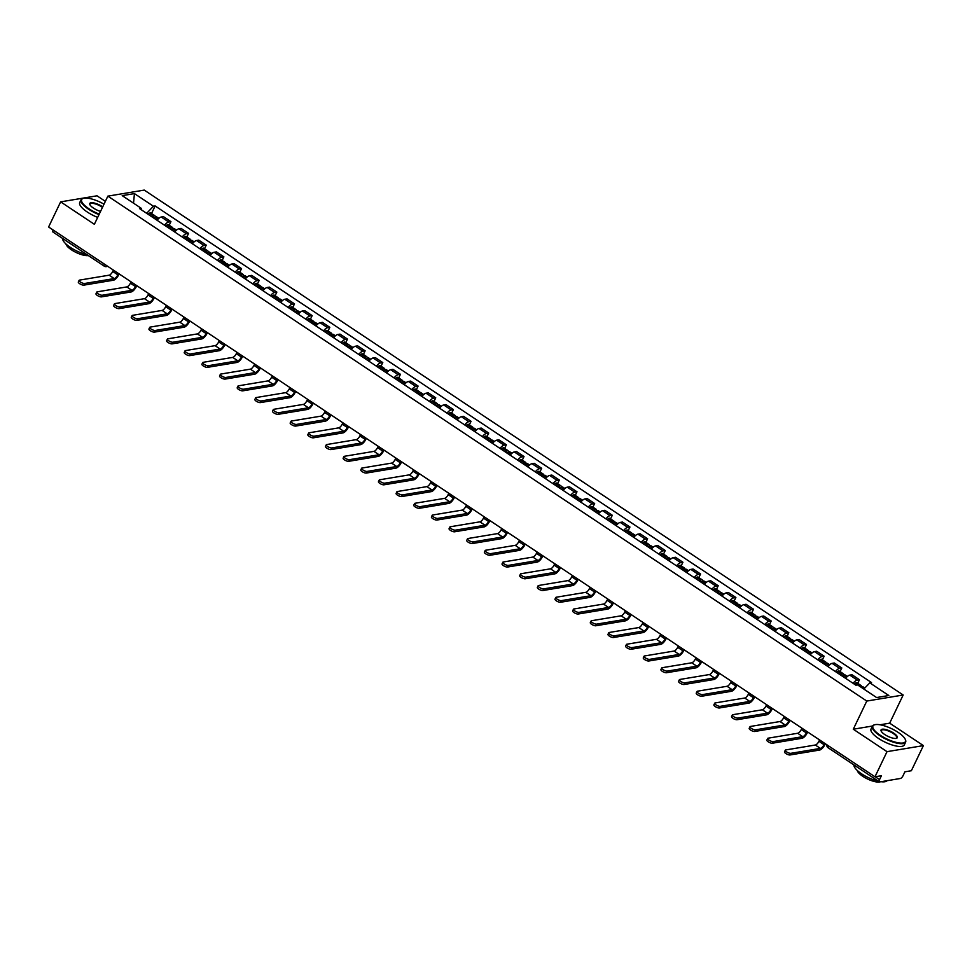 <?xml version="1.0" encoding="UTF-8"?>
<svg xmlns="http://www.w3.org/2000/svg" width="972" height="972" viewBox="0 0 972 972"><rect width="100%" height="100%" fill="white"/><g stroke="black" fill="none" stroke-linecap="round" stroke-linejoin="round"><path stroke-width="1.46" d="M105.353 201.362L97.018 195.809L60.641 201.86L48.6 226.986L874.982 776.786L887.023 751.66L923.4 745.609L889.672 723.168L903.17 695.004L144.245 190.087L107.856 196.137L866.781 701.055L853.294 729.219L887.023 751.66M923.4 745.609L911.359 770.735L904.92 771.804L903.049 775.717A2.952 1.142 123.6 0 1 900.376 778.487L879.782 781.913A2.952 1.142 123.6 0 1 879.368 781.84L828.095 747.735A2.952 1.142 -56.4 0 1 828.205 745.67M60.641 201.86L94.369 224.301L107.856 196.137M53.411 232.114A2.952 1.142 -56.4 0 1 52.986 232.053A2.952 1.142 -56.4 0 1 53.096 229.987M875.213 776.75L879.538 779.629L881.422 775.717L874.982 776.786M879.538 779.629A2.952 1.142 123.6 0 0 879.368 781.84M853.076 683.316A6.792 2.637 -56.4 0 1 857.243 680.084L859.467 679.72L851.994 674.75L849.771 675.115A6.792 2.637 123.6 0 0 845.604 678.347M857.729 683.316L859.467 679.72M835.422 671.567A6.792 2.637 -56.4 0 1 839.589 668.335L841.813 667.971L834.341 663.001L832.117 663.366A6.792 2.637 123.6 0 0 827.95 666.598M840.075 671.579L841.813 667.971M817.768 659.818A6.792 2.637 -56.4 0 1 821.935 656.586L824.147 656.222L816.687 651.252L814.463 651.617A6.792 2.637 123.6 0 0 810.296 654.849M822.421 659.83L824.147 656.222M800.114 648.069A6.792 2.637 -56.4 0 1 804.281 644.849L806.493 644.472L799.033 639.503L796.809 639.88A6.792 2.637 123.6 0 0 792.642 643.1M804.767 648.081L806.493 644.472M782.46 636.332A6.792 2.637 -56.4 0 1 786.627 633.1L788.839 632.736L781.379 627.766L779.155 628.131A6.792 2.637 123.6 0 0 774.988 631.363M787.113 636.332L788.839 632.736M764.806 624.583A6.792 2.637 -56.4 0 1 768.974 621.351L771.185 620.987L763.713 616.017L761.501 616.382A6.792 2.637 123.6 0 0 757.334 619.614M769.46 624.595L771.185 620.987M747.152 612.834A6.792 2.637 -56.4 0 1 751.32 609.614L753.531 609.237L746.059 604.268L743.847 604.645A6.792 2.637 123.6 0 0 739.68 607.865M751.806 612.846L753.531 609.237M729.486 601.097A6.792 2.637 -56.4 0 1 733.653 597.865L735.877 597.488L728.405 592.519L726.193 592.896A6.792 2.637 123.6 0 0 722.026 596.128M734.152 601.097L735.877 597.488M711.832 589.348A6.792 2.637 -56.4 0 1 716 586.116L718.223 585.752L710.751 580.782L708.539 581.147A6.792 2.637 123.6 0 0 704.372 584.379M716.498 589.36L718.223 585.752M694.178 577.599A6.792 2.637 -56.4 0 1 698.346 574.367L700.569 574.002L693.097 569.033L690.885 569.398A6.792 2.637 123.6 0 0 686.718 572.63M698.844 577.611L700.569 574.002M676.524 565.85A6.792 2.637 -56.4 0 1 680.692 562.63L682.915 562.253L675.443 557.284L673.219 557.661A6.792 2.637 123.6 0 0 669.052 560.88M681.19 565.862L682.915 562.253M658.87 554.113A6.792 2.637 -56.4 0 1 663.038 550.881L665.261 550.504L657.789 545.535L655.565 545.912A6.792 2.637 123.6 0 0 651.398 549.144M663.536 554.113L665.261 550.504M641.216 542.364A6.792 2.637 -56.4 0 1 645.384 539.132L647.607 538.767L640.135 533.798L637.911 534.163A6.792 2.637 123.6 0 0 633.744 537.394M645.882 542.376L647.607 538.767M623.562 530.615A6.792 2.637 -56.4 0 1 627.73 527.383L629.953 527.018L622.481 522.049L620.258 522.414A6.792 2.637 123.6 0 0 616.09 525.645M628.216 530.627L629.953 527.018M605.908 518.866A6.792 2.637 -56.4 0 1 610.076 515.646L612.299 515.269L604.827 510.3L602.604 510.677A6.792 2.637 123.6 0 0 598.436 513.896M610.562 518.878L612.299 515.269M588.254 507.129A6.792 2.637 -56.4 0 1 592.422 503.897L594.645 503.532L587.173 498.563L584.95 498.928A6.792 2.637 123.6 0 0 580.782 502.16M592.908 507.129L594.645 503.532M570.6 495.38A6.792 2.637 -56.4 0 1 574.768 492.148L576.991 491.783L569.519 486.814L567.296 487.179A6.792 2.637 123.6 0 0 563.128 490.41M575.254 495.392L576.991 491.783M552.947 483.631A6.792 2.637 -56.4 0 1 557.114 480.399L559.325 480.034L551.865 475.065L549.642 475.43A6.792 2.637 123.6 0 0 545.474 478.661M557.6 483.643L559.325 480.034M535.293 471.882A6.792 2.637 -56.4 0 1 539.46 468.662L541.671 468.285L534.211 463.316L531.988 463.693A6.792 2.637 123.6 0 0 527.82 466.912M539.946 471.894L541.671 468.285M517.639 460.145A6.792 2.637 -56.4 0 1 521.806 456.913L524.017 456.548L516.557 451.579L514.334 451.944A6.792 2.637 123.6 0 0 510.166 455.175M522.292 460.145L524.017 456.548M499.985 448.396A6.792 2.637 -56.4 0 1 504.152 445.164L506.363 444.799L498.891 439.83L496.68 440.195A6.792 2.637 123.6 0 0 492.512 443.426M504.638 448.408L506.363 444.799M482.331 436.647A6.792 2.637 -56.4 0 1 486.498 433.415L488.709 433.05L481.237 428.081L479.026 428.445A6.792 2.637 123.6 0 0 474.858 431.677M486.984 436.659L488.709 433.05M464.665 424.898A6.792 2.637 -56.4 0 1 468.832 421.678L471.055 421.301L463.583 416.332L461.372 416.709A6.792 2.637 123.6 0 0 457.205 419.928M469.33 424.91L471.055 421.301M447.011 413.161A6.792 2.637 -56.4 0 1 451.178 409.929L453.402 409.564L445.929 404.595L443.718 404.96A6.792 2.637 123.6 0 0 439.551 408.191M451.676 413.161L453.402 409.564M429.357 401.412A6.792 2.637 -56.4 0 1 433.524 398.18L435.748 397.815L428.275 392.846L426.064 393.21A6.792 2.637 123.6 0 0 421.897 396.442M434.022 401.424L435.748 397.815M411.703 389.663A6.792 2.637 -56.4 0 1 415.87 386.443L418.094 386.066L410.621 381.097L408.398 381.474A6.792 2.637 123.6 0 0 404.231 384.693M416.368 389.675L418.094 386.066M394.049 377.926A6.792 2.637 -56.4 0 1 398.216 374.694L400.44 374.317L392.967 369.348L390.744 369.725A6.792 2.637 123.6 0 0 386.577 372.956M398.714 377.926L400.44 374.317M376.395 366.177A6.792 2.637 -56.4 0 1 380.562 362.945L382.786 362.58L375.313 357.611L373.09 357.975A6.792 2.637 123.6 0 0 368.923 361.207M381.06 366.189L382.786 362.58M358.741 354.428A6.792 2.637 -56.4 0 1 362.908 351.196L365.132 350.831L357.66 345.862L355.436 346.226A6.792 2.637 123.6 0 0 351.269 349.458M363.394 354.44L365.132 350.831M341.087 342.679A6.792 2.637 -56.4 0 1 345.254 339.459L347.478 339.082L340.006 334.113L337.782 334.49A6.792 2.637 123.6 0 0 333.615 337.709M345.74 342.691L347.478 339.082M323.433 330.942A6.792 2.637 -56.4 0 1 327.6 327.71L329.824 327.333L322.352 322.364L320.128 322.74A6.792 2.637 123.6 0 0 315.961 325.972M328.086 330.942L329.824 327.333M305.779 319.193A6.792 2.637 -56.4 0 1 309.947 315.961L312.17 315.596L304.698 310.627L302.474 310.991A6.792 2.637 123.6 0 0 298.307 314.223M310.433 319.205L312.17 315.596M288.125 307.444A6.792 2.637 -56.4 0 1 292.293 304.212L294.504 303.847L287.044 298.878L284.82 299.242A6.792 2.637 123.6 0 0 280.653 302.474M292.779 307.456L294.504 303.847M270.471 295.695A6.792 2.637 -56.4 0 1 274.639 292.475L276.85 292.098L269.39 287.129L267.166 287.505A6.792 2.637 123.6 0 0 262.999 290.725M275.125 295.707L276.85 292.098M252.817 283.958A6.792 2.637 -56.4 0 1 256.985 280.726L259.196 280.361L251.736 275.392L249.512 275.756A6.792 2.637 123.6 0 0 245.345 278.988M257.471 283.958L259.196 280.361M235.163 272.209A6.792 2.637 -56.4 0 1 239.331 268.977L241.542 268.612L234.07 263.643L231.858 264.007A6.792 2.637 123.6 0 0 227.691 267.239M239.817 272.221L241.542 268.612M217.509 260.46A6.792 2.637 -56.4 0 1 221.677 257.228L223.888 256.863L216.416 251.894L214.205 252.258A6.792 2.637 123.6 0 0 210.037 255.49M222.163 260.472L223.888 256.863M199.843 248.71A6.792 2.637 -56.4 0 1 204.011 245.491L206.234 245.114L198.762 240.145L196.551 240.521A6.792 2.637 123.6 0 0 192.383 243.741M204.509 248.723L206.234 245.114M182.189 236.974A6.792 2.637 -56.4 0 1 186.357 233.742L188.58 233.377L181.108 228.408L178.897 228.772A6.792 2.637 123.6 0 0 174.729 232.004M186.855 236.974L188.58 233.377M164.535 225.225A6.792 2.637 -56.4 0 1 168.703 221.993L170.926 221.628L163.454 216.659L161.243 217.023A6.792 2.637 123.6 0 0 157.075 220.255M169.201 225.237L170.926 221.628M863.841 689.051L869.819 682.854L888.821 695.515L876.598 697.544L857.583 684.896L855.882 685.175L139.506 208.567L141.207 208.287L122.205 195.639L134.428 193.598L153.442 206.246L146.638 213.318M869.819 682.854L871.519 682.575L155.143 205.967L153.442 206.246M903.17 695.004L866.781 701.055M889.672 723.168L879.988 724.784M872.467 726.023L853.294 729.219M151.547 213.488L155.143 205.967M141.377 209.818L141.207 208.287M133.529 203.172L134.428 193.598M819.578 739.923L818.922 741.284A3.985 1.543 -56.4 0 1 815.326 745.014L785.753 749.934A3.317 1.045 25.6 0 0 785.303 750.19A3.317 1.045 25.6 0 0 787.223 752.255A3.317 1.045 25.6 0 0 790.844 753.324L790.054 754.965A3.317 1.045 -154.4 0 1 786.445 753.895A3.317 1.045 -154.4 0 1 784.513 751.83L785.303 750.19M861.156 687.265A11.214 4.362 -56.4 0 1 861.447 687.083L861.569 686.997A3.73 1.446 -56.4 0 1 862.893 686.754L864.825 688.042M861.289 687.18A3.73 1.446 123.6 0 0 861.071 685.539A3.73 1.446 123.6 0 0 859.758 685.795L859.637 685.88A11.214 4.362 123.6 0 0 859.345 686.062M861.071 685.539L856.952 682.794A3.73 1.446 123.6 0 0 855.627 683.049L855.506 683.122A11.214 4.362 123.6 0 0 854.218 684.069M824.669 743.313L824.013 744.661A3.985 1.543 -56.4 0 1 820.417 748.404L790.844 753.324M790.054 754.965L819.639 750.044A5.905 2.296 123.6 0 0 824.961 744.516L825.325 743.75M801.924 728.174L801.268 729.535A3.985 1.543 -56.4 0 1 797.672 733.265L768.099 738.185A3.317 1.045 25.6 0 0 767.649 738.453A3.317 1.045 25.6 0 0 769.569 740.506A3.317 1.045 25.6 0 0 773.19 741.575L772.4 743.216A3.317 1.045 -154.4 0 1 768.791 742.146A3.317 1.045 -154.4 0 1 766.859 740.093L767.649 738.453M842.505 676.281A11.214 4.362 -56.4 0 1 843.793 675.333L843.915 675.248A3.73 1.446 -56.4 0 1 845.227 675.005L847.402 676.439M843.635 675.431A3.73 1.446 123.6 0 0 843.417 673.803A3.73 1.446 123.6 0 0 842.104 674.046L841.983 674.131A11.214 4.362 123.6 0 0 840.695 675.078M843.417 673.803L839.286 671.057A3.73 1.446 123.6 0 0 837.973 671.3L837.852 671.385A11.214 4.362 123.6 0 0 836.564 672.32M807.015 731.564L806.359 732.924A3.985 1.543 -56.4 0 1 802.763 736.654L773.19 741.575M841.533 675.637A9.295 3.609 -56.4 0 1 841.594 675.601L841.728 675.516A1.81 0.705 -56.4 0 1 842.36 675.394A1.81 0.705 -56.4 0 1 842.445 676.245M772.4 743.216L801.973 738.295A5.905 2.296 123.6 0 0 807.307 732.767L807.671 732.001M784.27 716.437L783.614 717.786A3.985 1.543 -56.4 0 1 780.018 721.528L750.445 726.448A3.317 1.045 25.6 0 0 749.995 726.704A3.317 1.045 25.6 0 0 751.915 728.757A3.317 1.045 25.6 0 0 755.536 729.826L754.746 731.466A3.317 1.045 -154.4 0 1 751.137 730.397A3.317 1.045 -154.4 0 1 749.205 728.344L749.995 726.704M824.851 664.532A11.214 4.362 -56.4 0 1 826.139 663.584L826.261 663.499A3.73 1.446 -56.4 0 1 827.573 663.256L829.736 664.702M825.981 663.694A3.73 1.446 123.6 0 0 825.763 662.053A3.73 1.446 123.6 0 0 824.45 662.297L824.329 662.382A11.214 4.362 123.6 0 0 823.041 663.329M825.763 662.053L821.632 659.308A3.73 1.446 123.6 0 0 820.319 659.551L820.198 659.636A11.214 4.362 123.6 0 0 818.91 660.583M789.361 719.827L788.705 721.175A3.985 1.543 -56.4 0 1 785.109 724.918L755.536 729.826M823.879 663.888A9.295 3.609 -56.4 0 1 823.94 663.852L824.062 663.767A1.81 0.705 -56.4 0 1 824.706 663.645A1.81 0.705 -56.4 0 1 824.791 664.496M754.746 731.466L784.319 726.558A5.905 2.296 123.6 0 0 789.653 721.017L790.017 720.264M766.604 704.688L765.96 706.037A3.985 1.543 -56.4 0 1 762.364 709.779L732.791 714.699A3.317 1.045 25.6 0 0 732.341 714.955A3.317 1.045 25.6 0 0 734.261 717.008A3.317 1.045 25.6 0 0 737.882 718.089L737.092 719.73A3.317 1.045 -154.4 0 1 733.471 718.648A3.317 1.045 -154.4 0 1 731.552 716.595L732.341 714.955M807.197 652.783A11.214 4.362 -56.4 0 1 808.485 651.835L808.607 651.762A3.73 1.446 -56.4 0 1 809.919 651.507L812.082 652.953M808.327 651.945A3.73 1.446 123.6 0 0 808.109 650.304A3.73 1.446 123.6 0 0 806.796 650.56L806.663 650.633A11.214 4.362 123.6 0 0 805.375 651.58M808.109 650.304L803.978 647.559A3.73 1.446 123.6 0 0 802.665 647.802L802.544 647.887A11.214 4.362 123.6 0 0 801.256 648.834M771.707 708.078L771.051 709.426A3.985 1.543 -56.4 0 1 767.455 713.169L737.882 718.089M806.225 652.139A9.295 3.609 -56.4 0 1 806.286 652.103L806.408 652.018A1.81 0.705 -56.4 0 1 807.052 651.908A1.81 0.705 -56.4 0 1 807.137 652.747M737.092 719.73L766.665 714.809A5.905 2.296 123.6 0 0 771.999 709.268L772.363 708.515M748.95 692.939L748.306 694.3A3.985 1.543 -56.4 0 1 744.71 698.03L715.125 702.95A3.317 1.045 25.6 0 0 714.687 703.206A3.317 1.045 25.6 0 0 716.607 705.271A3.317 1.045 25.6 0 0 720.228 706.34L719.438 707.981A3.317 1.045 -154.4 0 1 715.817 706.911A3.317 1.045 -154.4 0 1 713.898 704.858L714.687 703.206M788.571 640.402A9.295 3.609 -56.4 0 1 788.632 640.366L788.754 640.281A1.81 0.705 -56.4 0 1 789.398 640.159A1.81 0.705 -56.4 0 1 789.483 641.01A11.214 4.362 -56.4 0 1 790.819 640.098L790.953 640.013A3.73 1.446 -56.4 0 1 792.265 639.77L794.428 641.204M790.661 640.196A3.73 1.446 123.6 0 0 790.455 638.568A3.73 1.446 123.6 0 0 789.143 638.811L789.009 638.896A11.214 4.362 123.6 0 0 787.721 639.831M790.455 638.568L786.324 635.809A3.73 1.446 123.6 0 0 785.012 636.065L784.878 636.138A11.214 4.362 123.6 0 0 783.59 637.085M754.053 696.329L753.397 697.689A3.985 1.543 -56.4 0 1 749.801 701.419L720.228 706.34M719.438 707.981L749.011 703.06A5.905 2.296 123.6 0 0 754.345 697.532L754.709 696.766M731.296 681.19L730.652 682.551A3.985 1.543 -56.4 0 1 727.056 686.281L697.471 691.201A3.317 1.045 25.6 0 0 697.033 691.469A3.317 1.045 25.6 0 0 698.953 693.522A3.317 1.045 25.6 0 0 702.574 694.591L701.784 696.231A3.317 1.045 -154.4 0 1 698.163 695.162A3.317 1.045 -154.4 0 1 696.244 693.109L697.033 691.469M771.877 629.297A11.214 4.362 -56.4 0 1 773.165 628.349L773.299 628.264A3.73 1.446 -56.4 0 1 774.611 628.021L776.774 629.455M773.007 628.447A3.73 1.446 123.6 0 0 772.801 626.818A3.73 1.446 123.6 0 0 771.489 627.062L771.355 627.147A11.214 4.362 123.6 0 0 770.067 628.094M772.801 626.818L768.67 624.073A3.73 1.446 123.6 0 0 767.358 624.316L767.224 624.401A11.214 4.362 123.6 0 0 765.936 625.336M736.387 684.58L735.743 685.94A3.985 1.543 -56.4 0 1 732.147 689.67L702.574 694.591M770.918 628.653A9.295 3.609 -56.4 0 1 770.978 628.617L771.1 628.532A1.81 0.705 -56.4 0 1 771.744 628.41A1.81 0.705 -56.4 0 1 771.829 629.261M701.784 696.231L731.357 691.311A5.905 2.296 123.6 0 0 736.691 685.782L737.055 685.029M898.055 732.329A17.994 5.662 25.6 0 0 874.678 724.772A17.994 5.662 25.6 0 0 880.304 735.282A17.994 5.662 25.6 0 0 898.371 742.827A17.994 5.662 25.6 0 0 905.309 739.449A17.994 5.662 25.6 0 0 898.055 732.329M905.406 739.704A18.444 5.808 -154.4 0 1 905.515 739.959A18.444 5.808 -154.4 0 1 905.625 742.146A18.444 5.808 -154.4 0 1 879.903 735.695A18.444 5.808 -154.4 0 1 872.37 726.218A18.444 5.808 -154.4 0 1 874.144 724.93A18.444 5.808 -154.4 0 1 874.423 724.857M893.62 733.07A9.003 2.831 -154.4 0 1 896.427 738.319A9.003 2.831 -154.4 0 1 884.739 734.54A9.003 2.831 -154.4 0 1 881.118 730.98A9.003 2.831 -154.4 0 1 884.593 729.292A9.003 2.831 -154.4 0 1 893.62 733.07M896.135 738.392A8.554 2.697 25.6 0 0 896.719 737.882A8.554 2.697 25.6 0 0 893.219 733.483A8.554 2.697 25.6 0 0 881.288 730.482A8.554 2.697 25.6 0 0 881.252 731.248M878.433 781.233A18.444 5.808 -154.4 0 1 861.629 773.834A18.444 5.808 -154.4 0 1 853.926 764.928M880.122 781.853A13.28 4.18 -154.4 0 1 862.784 776.312A13.28 4.18 -154.4 0 1 857.255 770.444M905.625 742.146L904.3 744.929A18.444 5.808 -154.4 0 1 878.579 738.477A18.444 5.808 -154.4 0 1 871.034 728.988L872.37 726.218M887.084 780.698A18.444 5.808 -154.4 0 1 881.069 781.707M104.004 204.169A17.994 5.662 25.6 0 0 83.385 198.324A17.994 5.662 25.6 0 0 89.011 208.822A17.994 5.662 25.6 0 0 99.241 214.107M98.998 214.618A18.444 5.808 -154.4 0 1 88.61 209.235A18.444 5.808 -154.4 0 1 81.077 199.758A18.444 5.808 -154.4 0 1 82.851 198.47A18.444 5.808 -154.4 0 1 83.13 198.397M100.541 211.41A9.003 2.831 -154.4 0 1 93.446 208.081A9.003 2.831 -154.4 0 1 89.825 204.521A9.003 2.831 -154.4 0 1 93.288 202.832A9.003 2.831 -154.4 0 1 102.327 206.611A9.003 2.831 -154.4 0 1 102.716 206.878M102.461 207.4A8.554 2.697 25.6 0 0 101.926 207.024A8.554 2.697 25.6 0 0 89.983 204.035A8.554 2.697 25.6 0 0 89.946 204.8M87.14 254.773A18.444 5.808 -154.4 0 1 70.336 247.374A18.444 5.808 -154.4 0 1 62.633 238.468M88.282 255.539A13.28 4.18 -154.4 0 1 71.491 249.853A13.28 4.18 -154.4 0 1 65.962 243.984M97.674 217.4A18.444 5.808 -154.4 0 1 87.273 212.018A18.444 5.808 -154.4 0 1 79.74 202.541L81.077 199.758M713.642 669.453L712.998 670.802A3.985 1.543 -56.4 0 1 709.402 674.544L679.817 679.464A3.317 1.045 25.6 0 0 679.379 679.72A3.317 1.045 25.6 0 0 681.299 681.773A3.317 1.045 25.6 0 0 684.908 682.842L684.13 684.495A3.317 1.045 -154.4 0 1 680.509 683.413A3.317 1.045 -154.4 0 1 678.59 681.36L679.379 679.72M754.223 617.548A11.214 4.362 -56.4 0 1 755.511 616.6L755.645 616.515A3.73 1.446 -56.4 0 1 756.957 616.272L759.12 617.718M755.353 616.71A3.73 1.446 123.6 0 0 755.147 615.069A3.73 1.446 123.6 0 0 753.835 615.312L753.701 615.398A11.214 4.362 123.6 0 0 752.413 616.345M755.147 615.069L751.016 612.324A3.73 1.446 123.6 0 0 749.704 612.567L749.57 612.652A11.214 4.362 123.6 0 0 748.282 613.599M718.733 672.843L718.089 674.191A3.985 1.543 -56.4 0 1 714.493 677.934L684.908 682.842M753.264 616.904A9.295 3.609 -56.4 0 1 753.324 616.868L753.446 616.783A1.81 0.705 -56.4 0 1 754.09 616.661A1.81 0.705 -56.4 0 1 754.175 617.512M684.13 684.495L713.703 679.574A5.905 2.296 123.6 0 0 719.037 674.033L719.402 673.28M695.988 657.704L695.345 659.052A3.985 1.543 -56.4 0 1 691.748 662.795L662.163 667.715A3.317 1.045 25.6 0 0 661.713 667.971A3.317 1.045 25.6 0 0 663.645 670.024A3.317 1.045 25.6 0 0 667.254 671.105L666.476 672.746A3.317 1.045 -154.4 0 1 662.855 671.664A3.317 1.045 -154.4 0 1 660.936 669.611L661.713 667.971M736.569 605.799A11.214 4.362 -56.4 0 1 737.857 604.863L737.991 604.778A3.73 1.446 -56.4 0 1 739.303 604.523L741.466 605.969M737.699 604.961A3.73 1.446 123.6 0 0 737.493 603.32A3.73 1.446 123.6 0 0 736.181 603.576L736.047 603.648A11.214 4.362 123.6 0 0 734.759 604.596M737.493 603.32L733.362 600.575A3.73 1.446 123.6 0 0 732.05 600.817L731.916 600.903A11.214 4.362 123.6 0 0 730.628 601.85M701.079 661.094L700.435 662.442A3.985 1.543 -56.4 0 1 696.839 666.184L667.254 671.105M735.61 605.155A9.295 3.609 -56.4 0 1 735.658 605.119L735.792 605.046A1.81 0.705 -56.4 0 1 736.436 604.924A1.81 0.705 -56.4 0 1 736.521 605.763M666.476 672.746L696.049 667.825A5.905 2.296 123.6 0 0 701.383 662.284L701.748 661.531M678.334 645.955L677.691 647.316A3.985 1.543 -56.4 0 1 674.094 651.046L644.509 655.966A3.317 1.045 25.6 0 0 644.059 656.222A3.317 1.045 25.6 0 0 645.991 658.287A3.317 1.045 25.6 0 0 649.6 659.356L648.822 660.996A3.317 1.045 -154.4 0 1 645.201 659.927A3.317 1.045 -154.4 0 1 643.282 657.874L644.059 656.222M718.916 594.062A11.214 4.362 -56.4 0 1 720.203 593.114L720.337 593.029A3.73 1.446 -56.4 0 1 721.649 592.786L723.812 594.22M720.045 593.212A3.73 1.446 123.6 0 0 719.839 591.583A3.73 1.446 123.6 0 0 718.527 591.827L718.393 591.912A11.214 4.362 123.6 0 0 717.105 592.847M719.839 591.583L715.708 588.825A3.73 1.446 123.6 0 0 714.396 589.081L714.262 589.154A11.214 4.362 123.6 0 0 712.974 590.101M683.425 649.345L682.781 650.705A3.985 1.543 -56.4 0 1 679.185 654.435L649.6 659.356M717.956 593.418A9.295 3.609 -56.4 0 1 718.004 593.382L718.138 593.297A1.81 0.705 -56.4 0 1 718.782 593.175A1.81 0.705 -56.4 0 1 718.867 594.026M648.822 660.996L678.395 656.076A5.905 2.296 123.6 0 0 683.729 650.547L684.094 649.782M660.681 634.218L660.037 635.567A3.985 1.543 -56.4 0 1 656.44 639.309L626.855 644.217A3.317 1.045 25.6 0 0 626.405 644.485A3.317 1.045 25.6 0 0 628.337 646.538A3.317 1.045 25.6 0 0 631.946 647.607L631.168 649.247A3.317 1.045 -154.4 0 1 627.548 648.178A3.317 1.045 -154.4 0 1 625.628 646.125L626.405 644.485M700.302 581.669A9.295 3.609 -56.4 0 1 700.35 581.633L700.484 581.548A1.81 0.705 -56.4 0 1 701.116 581.426A1.81 0.705 -56.4 0 1 701.213 582.277A11.214 4.362 -56.4 0 1 702.549 581.365L702.683 581.28A3.73 1.446 -56.4 0 1 703.995 581.037L706.158 582.471M702.392 581.475A3.73 1.446 123.6 0 0 702.185 579.834A3.73 1.446 123.6 0 0 700.873 580.077L700.739 580.163A11.214 4.362 123.6 0 0 699.451 581.11M702.185 579.834L698.054 577.089A3.73 1.446 123.6 0 0 696.742 577.332L696.608 577.417A11.214 4.362 123.6 0 0 695.32 578.352M665.771 637.596L665.127 638.956A3.985 1.543 -56.4 0 1 661.531 642.686L631.946 647.607M631.168 649.247L660.741 644.339A5.905 2.296 123.6 0 0 666.075 638.798L666.44 638.045M643.027 622.469L642.383 623.817A3.985 1.543 -56.4 0 1 638.774 627.56L609.201 632.48A3.317 1.045 25.6 0 0 608.751 632.736A3.317 1.045 25.6 0 0 610.683 634.789A3.317 1.045 25.6 0 0 614.292 635.858L613.502 637.511A3.317 1.045 -154.4 0 1 609.894 636.429A3.317 1.045 -154.4 0 1 607.974 634.376L608.751 632.736M683.608 570.564A11.214 4.362 -56.4 0 1 684.896 569.616L685.029 569.543A3.73 1.446 -56.4 0 1 686.341 569.288L688.504 570.734M684.738 569.726A3.73 1.446 123.6 0 0 684.531 568.085A3.73 1.446 123.6 0 0 683.219 568.328L683.085 568.413A11.214 4.362 123.6 0 0 681.797 569.361M684.531 568.085L680.4 565.34A3.73 1.446 123.6 0 0 679.088 565.582L678.954 565.668A11.214 4.362 123.6 0 0 677.666 566.615M648.117 625.859L647.474 627.207A3.985 1.543 -56.4 0 1 643.877 630.949L614.292 635.858M682.648 569.92A9.295 3.609 -56.4 0 1 682.696 569.884L682.83 569.799A1.81 0.705 -56.4 0 1 683.462 569.689A1.81 0.705 -56.4 0 1 683.559 570.528M613.502 637.511L643.087 632.59A5.905 2.296 123.6 0 0 648.421 627.049L648.774 626.296M625.373 610.72L624.729 612.081A3.985 1.543 -56.4 0 1 621.12 615.811L591.547 620.731A3.317 1.045 25.6 0 0 591.098 620.987A3.317 1.045 25.6 0 0 593.029 623.04A3.317 1.045 25.6 0 0 596.638 624.121L595.848 625.761A3.317 1.045 -154.4 0 1 592.24 624.692A3.317 1.045 -154.4 0 1 590.308 622.627L591.098 620.987M665.954 558.815A11.214 4.362 -56.4 0 1 667.242 557.879L667.375 557.794A3.73 1.446 -56.4 0 1 668.687 557.551L670.85 558.985M667.084 557.977A3.73 1.446 123.6 0 0 666.877 556.336A3.73 1.446 123.6 0 0 665.565 556.592L665.431 556.664A11.214 4.362 123.6 0 0 664.143 557.612M666.877 556.336L662.746 553.59A3.73 1.446 123.6 0 0 661.434 553.833L661.3 553.918A11.214 4.362 123.6 0 0 660.012 554.866M630.464 614.11L629.82 615.458A3.985 1.543 -56.4 0 1 626.223 619.2L596.638 624.121M664.994 558.171A9.295 3.609 -56.4 0 1 665.042 558.135L665.176 558.062A1.81 0.705 -56.4 0 1 665.808 557.94A1.81 0.705 -56.4 0 1 665.905 558.779M595.848 625.761L625.433 620.841A5.905 2.296 123.6 0 0 630.767 615.3L631.12 614.547M607.719 598.971L607.063 600.332A3.985 1.543 -56.4 0 1 603.466 604.062L573.893 608.982A3.317 1.045 25.6 0 0 573.444 609.25A3.317 1.045 25.6 0 0 575.375 611.303A3.317 1.045 25.6 0 0 578.984 612.372L578.194 614.012A3.317 1.045 -154.4 0 1 574.586 612.943A3.317 1.045 -154.4 0 1 572.654 610.89L573.444 609.25M648.3 547.078A11.214 4.362 -56.4 0 1 649.588 546.13L649.721 546.045A3.73 1.446 -56.4 0 1 651.033 545.802L653.196 547.236M649.43 546.228A3.73 1.446 123.6 0 0 649.223 544.599A3.73 1.446 123.6 0 0 647.911 544.842L647.777 544.928A11.214 4.362 123.6 0 0 646.489 545.863M649.223 544.599L645.092 541.841A3.73 1.446 123.6 0 0 643.78 542.097L643.646 542.169A11.214 4.362 123.6 0 0 642.358 543.117M612.81 602.361L612.166 603.721A3.985 1.543 -56.4 0 1 608.557 607.451L578.984 612.372M647.328 546.434A9.295 3.609 -56.4 0 1 647.388 546.398L647.522 546.313A1.81 0.705 -56.4 0 1 648.154 546.191A1.81 0.705 -56.4 0 1 648.239 547.042M578.194 614.012L607.779 609.092A5.905 2.296 123.6 0 0 613.101 603.563L613.466 602.798M590.065 587.234L589.409 588.582A3.985 1.543 -56.4 0 1 585.812 592.325L556.239 597.233A3.317 1.045 25.6 0 0 555.79 597.501A3.317 1.045 25.6 0 0 557.721 599.554A3.317 1.045 25.6 0 0 561.33 600.623L560.54 602.263A3.317 1.045 -154.4 0 1 556.932 601.194A3.317 1.045 -154.4 0 1 555 599.141L555.79 597.501M630.646 535.329A11.214 4.362 -56.4 0 1 631.934 534.381L632.055 534.296A3.73 1.446 -56.4 0 1 633.38 534.053L635.542 535.499M631.776 534.491A3.73 1.446 123.6 0 0 631.569 532.85A3.73 1.446 123.6 0 0 630.245 533.093L630.123 533.178A11.214 4.362 123.6 0 0 628.835 534.126M631.569 532.85L627.438 530.105A3.73 1.446 123.6 0 0 626.114 530.348L625.992 530.433A11.214 4.362 123.6 0 0 624.704 531.38M595.156 590.612L594.512 591.972A3.985 1.543 -56.4 0 1 590.903 595.702L561.33 600.623M629.674 534.685A9.295 3.609 -56.4 0 1 629.735 534.649L629.868 534.564A1.81 0.705 -56.4 0 1 630.5 534.442A1.81 0.705 -56.4 0 1 630.585 535.293M560.54 602.263L590.125 597.355A5.905 2.296 123.6 0 0 595.447 591.814L595.812 591.061M572.411 575.485L571.755 576.833A3.985 1.543 -56.4 0 1 568.158 580.576L538.585 585.496A3.317 1.045 25.6 0 0 538.136 585.752A3.317 1.045 25.6 0 0 540.055 587.805A3.317 1.045 25.6 0 0 543.676 588.886L542.886 590.526A3.317 1.045 -154.4 0 1 539.278 589.445A3.317 1.045 -154.4 0 1 537.346 587.392L538.136 585.752M612.992 523.58A11.214 4.362 -56.4 0 1 614.28 522.632L614.401 522.559A3.73 1.446 -56.4 0 1 615.726 522.304L617.888 523.75M614.122 522.742A3.73 1.446 123.6 0 0 613.915 521.101A3.73 1.446 123.6 0 0 612.591 521.344L612.469 521.429A11.214 4.362 123.6 0 0 611.181 522.377M613.915 521.101L609.784 518.355A3.73 1.446 123.6 0 0 608.46 518.598L608.338 518.683A11.214 4.362 123.6 0 0 607.05 519.631M577.502 578.875L576.846 580.223A3.985 1.543 -56.4 0 1 573.249 583.965L543.676 588.886M612.02 522.936A9.295 3.609 -56.4 0 1 612.081 522.9L612.214 522.815A1.81 0.705 -56.4 0 1 612.846 522.705A1.81 0.705 -56.4 0 1 612.931 523.543M542.886 590.526L572.472 585.606A5.905 2.296 123.6 0 0 577.793 580.065L578.158 579.312M554.757 563.736L554.101 565.097A3.985 1.543 -56.4 0 1 550.504 568.827L520.931 573.747A3.317 1.045 25.6 0 0 520.482 574.002A3.317 1.045 25.6 0 0 522.401 576.056A3.317 1.045 25.6 0 0 526.022 577.137L525.232 578.777A3.317 1.045 -154.4 0 1 521.624 577.708A3.317 1.045 -154.4 0 1 519.692 575.643L520.482 574.002M595.338 511.831A11.214 4.362 -56.4 0 1 596.626 510.895L596.747 510.81A3.73 1.446 -56.4 0 1 598.072 510.567L600.234 512.001M596.468 510.993A3.73 1.446 123.6 0 0 596.249 509.352A3.73 1.446 123.6 0 0 594.937 509.607L594.815 509.68A11.214 4.362 123.6 0 0 593.528 510.628M596.249 509.352L592.13 506.606A3.73 1.446 123.6 0 0 590.806 506.849L590.684 506.934A11.214 4.362 123.6 0 0 589.397 507.882M559.848 567.126L559.192 568.474A3.985 1.543 -56.4 0 1 555.595 572.216L526.022 577.137M594.366 511.199A9.295 3.609 -56.4 0 1 594.427 511.151L594.56 511.078A1.81 0.705 -56.4 0 1 595.192 510.956A1.81 0.705 -56.4 0 1 595.277 511.794M525.232 578.777L554.818 573.857A5.905 2.296 123.6 0 0 560.139 568.328L560.504 567.563M537.103 551.987L536.447 553.347A3.985 1.543 -56.4 0 1 532.85 557.077L503.277 561.998A3.317 1.045 25.6 0 0 502.828 562.266A3.317 1.045 25.6 0 0 504.747 564.319A3.317 1.045 25.6 0 0 508.368 565.388L507.578 567.028A3.317 1.045 -154.4 0 1 503.97 565.959A3.317 1.045 -154.4 0 1 502.038 563.906L502.828 562.266M577.684 500.094A11.214 4.362 -56.4 0 1 578.972 499.146L579.093 499.061A3.73 1.446 -56.4 0 1 580.406 498.818L582.58 500.252M578.814 499.243A3.73 1.446 123.6 0 0 578.595 497.615A3.73 1.446 123.6 0 0 577.283 497.858L577.161 497.943A11.214 4.362 123.6 0 0 575.874 498.879M578.595 497.615L574.464 494.857A3.73 1.446 123.6 0 0 573.152 495.113L573.03 495.198A11.214 4.362 123.6 0 0 571.743 496.133M542.194 555.377L541.538 556.737A3.985 1.543 -56.4 0 1 537.941 560.467L508.368 565.388M576.712 499.45A9.295 3.609 -56.4 0 1 576.773 499.414L576.906 499.329A1.81 0.705 -56.4 0 1 577.538 499.207A1.81 0.705 -56.4 0 1 577.623 500.058M507.578 567.028L537.152 562.108A5.905 2.296 123.6 0 0 542.485 556.579L542.85 555.814M519.449 540.25L518.793 541.598A3.985 1.543 -56.4 0 1 515.196 545.341L485.623 550.249A3.317 1.045 25.6 0 0 485.174 550.517A3.317 1.045 25.6 0 0 487.094 552.57A3.317 1.045 25.6 0 0 490.714 553.639L489.924 555.279A3.317 1.045 -154.4 0 1 486.316 554.21A3.317 1.045 -154.4 0 1 484.384 552.157L485.174 550.517M560.03 488.345A11.214 4.362 -56.4 0 1 561.318 487.397L561.439 487.312A3.73 1.446 -56.4 0 1 562.752 487.069L564.914 488.515M561.16 487.507A3.73 1.446 123.6 0 0 560.941 485.866A3.73 1.446 123.6 0 0 559.629 486.109L559.508 486.194A11.214 4.362 123.6 0 0 558.22 487.142M560.941 485.866L556.81 483.12A3.73 1.446 123.6 0 0 555.498 483.363L555.377 483.449A11.214 4.362 123.6 0 0 554.089 484.396M524.54 543.64L523.884 544.988A3.985 1.543 -56.4 0 1 520.287 548.73L490.714 553.639M559.058 487.701A9.295 3.609 -56.4 0 1 559.119 487.665L559.24 487.58A1.81 0.705 -56.4 0 1 559.884 487.458A1.81 0.705 -56.4 0 1 559.969 488.308M489.924 555.279L519.498 550.371A5.905 2.296 123.6 0 0 524.831 544.83L525.196 544.077M501.783 528.501L501.139 529.849A3.985 1.543 -56.4 0 1 497.543 533.592L467.969 538.512A3.317 1.045 25.6 0 0 467.52 538.767A3.317 1.045 25.6 0 0 469.44 540.821A3.317 1.045 25.6 0 0 473.06 541.902L472.271 543.542A3.317 1.045 -154.4 0 1 468.65 542.461A3.317 1.045 -154.4 0 1 466.73 540.408L467.52 538.767M542.376 476.596A11.214 4.362 -56.4 0 1 543.664 475.648L543.785 475.575A3.73 1.446 -56.4 0 1 545.098 475.32L547.26 476.766M543.506 475.758A3.73 1.446 123.6 0 0 543.287 474.117A3.73 1.446 123.6 0 0 541.975 474.36L541.841 474.445A11.214 4.362 123.6 0 0 540.553 475.393M543.287 474.117L539.156 471.371A3.73 1.446 123.6 0 0 537.844 471.614L537.723 471.699A11.214 4.362 123.6 0 0 536.435 472.647M506.886 531.891L506.23 533.239A3.985 1.543 -56.4 0 1 502.633 536.981L473.06 541.902M541.404 475.952A9.295 3.609 -56.4 0 1 541.465 475.916L541.586 475.83A1.81 0.705 -56.4 0 1 542.23 475.721A1.81 0.705 -56.4 0 1 542.315 476.559M472.271 543.542L501.844 538.622A5.905 2.296 123.6 0 0 507.177 533.081L507.542 532.328M484.129 516.752L483.485 518.112A3.985 1.543 -56.4 0 1 479.889 521.843L450.303 526.763A3.317 1.045 25.6 0 0 449.866 527.018A3.317 1.045 25.6 0 0 451.786 529.084A3.317 1.045 25.6 0 0 455.406 530.153L454.617 531.793A3.317 1.045 -154.4 0 1 450.996 530.724A3.317 1.045 -154.4 0 1 449.076 528.671L449.866 527.018M524.71 464.847A11.214 4.362 -56.4 0 1 525.998 463.911L526.131 463.826A3.73 1.446 -56.4 0 1 527.444 463.583L529.606 465.017M525.84 464.009A3.73 1.446 123.6 0 0 525.633 462.368A3.73 1.446 123.6 0 0 524.321 462.623L524.187 462.708A11.214 4.362 123.6 0 0 522.9 463.644M525.633 462.368L521.502 459.622A3.73 1.446 123.6 0 0 520.19 459.878L520.056 459.95A11.214 4.362 123.6 0 0 518.769 460.898M489.232 520.142L488.576 521.502A3.985 1.543 -56.4 0 1 484.979 525.232L455.406 530.153M523.75 464.215A9.295 3.609 -56.4 0 1 523.811 464.179L523.932 464.094A1.81 0.705 -56.4 0 1 524.576 463.972A1.81 0.705 -56.4 0 1 524.661 464.81M454.617 531.793L484.19 526.873A5.905 2.296 123.6 0 0 489.524 521.344L489.888 520.579M466.475 505.003L465.831 506.363A3.985 1.543 -56.4 0 1 462.235 510.093L432.649 515.014A3.317 1.045 25.6 0 0 432.212 515.282A3.317 1.045 25.6 0 0 434.132 517.335A3.317 1.045 25.6 0 0 437.752 518.404L436.963 520.044A3.317 1.045 -154.4 0 1 433.342 518.975A3.317 1.045 -154.4 0 1 431.422 516.922L432.212 515.282M507.056 453.11A11.214 4.362 -56.4 0 1 508.344 452.162L508.478 452.077A3.73 1.446 -56.4 0 1 509.79 451.834L511.952 453.268M508.186 452.259A3.73 1.446 123.6 0 0 507.979 450.631A3.73 1.446 123.6 0 0 506.667 450.874L506.534 450.959A11.214 4.362 123.6 0 0 505.246 451.907M507.979 450.631L503.848 447.885A3.73 1.446 123.6 0 0 502.536 448.128L502.403 448.214A11.214 4.362 123.6 0 0 501.115 449.149M471.566 508.392L470.922 509.753A3.985 1.543 -56.4 0 1 467.325 513.483L437.752 518.404M506.096 452.466A9.295 3.609 -56.4 0 1 506.157 452.43L506.278 452.345A1.81 0.705 -56.4 0 1 506.922 452.223A1.81 0.705 -56.4 0 1 507.007 453.074M436.963 520.044L466.536 515.124A5.905 2.296 123.6 0 0 471.87 509.595L472.234 508.83M448.821 493.266L448.177 494.614A3.985 1.543 -56.4 0 1 444.581 498.357L414.995 503.277A3.317 1.045 25.6 0 0 414.558 503.532A3.317 1.045 25.6 0 0 416.478 505.586A3.317 1.045 25.6 0 0 420.086 506.655L419.309 508.307A3.317 1.045 -154.4 0 1 415.688 507.226A3.317 1.045 -154.4 0 1 413.768 505.173L414.558 503.532M489.402 441.361A11.214 4.362 -56.4 0 1 490.69 440.413L490.824 440.328A3.73 1.446 -56.4 0 1 492.136 440.085L494.298 441.531M490.532 440.523A3.73 1.446 123.6 0 0 490.325 438.882A3.73 1.446 123.6 0 0 489.013 439.125L488.88 439.21A11.214 4.362 123.6 0 0 487.592 440.158M490.325 438.882L486.194 436.136A3.73 1.446 123.6 0 0 484.882 436.379L484.749 436.464A11.214 4.362 123.6 0 0 483.461 437.412M453.912 496.656L453.268 498.004A3.985 1.543 -56.4 0 1 449.672 501.746L420.086 506.655M488.442 440.717A9.295 3.609 -56.4 0 1 488.503 440.68L488.624 440.595A1.81 0.705 -56.4 0 1 489.268 440.474A1.81 0.705 -56.4 0 1 489.353 441.324M419.309 508.307L448.882 503.387A5.905 2.296 123.6 0 0 454.216 497.846L454.58 497.093M431.167 481.517L430.523 482.865A3.985 1.543 -56.4 0 1 426.927 486.608L397.341 491.528A3.317 1.045 25.6 0 0 396.892 491.783A3.317 1.045 25.6 0 0 398.824 493.837A3.317 1.045 25.6 0 0 402.432 494.918L401.655 496.558A3.317 1.045 -154.4 0 1 398.034 495.477A3.317 1.045 -154.4 0 1 396.114 493.424L396.892 491.783M471.748 429.612A11.214 4.362 -56.4 0 1 473.036 428.664L473.17 428.591A3.73 1.446 -56.4 0 1 474.482 428.336L476.645 429.782M472.878 428.774A3.73 1.446 123.6 0 0 472.671 427.133A3.73 1.446 123.6 0 0 471.359 427.388L471.226 427.461A11.214 4.362 123.6 0 0 469.938 428.409M472.671 427.133L468.54 424.387A3.73 1.446 123.6 0 0 467.228 424.63L467.095 424.715A11.214 4.362 123.6 0 0 465.807 425.663M436.258 484.907L435.614 486.255A3.985 1.543 -56.4 0 1 432.018 489.997L402.432 494.918M470.788 428.968A9.295 3.609 -56.4 0 1 470.837 428.931L470.97 428.859A1.81 0.705 -56.4 0 1 471.614 428.737A1.81 0.705 -56.4 0 1 471.699 429.575M401.655 496.558L431.228 491.638A5.905 2.296 123.6 0 0 436.562 486.097L436.926 485.344M413.513 469.768L412.869 471.128A3.985 1.543 -56.4 0 1 409.273 474.858L379.688 479.779A3.317 1.045 25.6 0 0 379.238 480.034A3.317 1.045 25.6 0 0 381.17 482.1A3.317 1.045 25.6 0 0 384.778 483.169L384.001 484.809A3.317 1.045 -154.4 0 1 380.38 483.74A3.317 1.045 -154.4 0 1 378.46 481.687L379.238 480.034M454.094 417.875A11.214 4.362 -56.4 0 1 455.382 416.927L455.516 416.842A3.73 1.446 -56.4 0 1 456.828 416.599L458.991 418.033M455.224 417.024A3.73 1.446 123.6 0 0 455.018 415.396A3.73 1.446 123.6 0 0 453.705 415.639L453.572 415.724A11.214 4.362 123.6 0 0 452.284 416.66M455.018 415.396L450.887 412.638A3.73 1.446 123.6 0 0 449.574 412.893L449.441 412.966A11.214 4.362 123.6 0 0 448.153 413.914M418.604 473.157L417.96 474.518A3.985 1.543 -56.4 0 1 414.364 478.248L384.778 483.169M453.134 417.231A9.295 3.609 -56.4 0 1 453.183 417.195L453.317 417.11A1.81 0.705 -56.4 0 1 453.96 416.988A1.81 0.705 -56.4 0 1 454.046 417.839M384.001 484.809L413.574 479.889A5.905 2.296 123.6 0 0 418.908 474.36L419.272 473.595M395.859 458.031L395.215 459.379A3.985 1.543 -56.4 0 1 391.619 463.109L362.034 468.03A3.317 1.045 25.6 0 0 361.584 468.297A3.317 1.045 25.6 0 0 363.516 470.351A3.317 1.045 25.6 0 0 367.124 471.42L366.347 473.06A3.317 1.045 -154.4 0 1 362.726 471.991A3.317 1.045 -154.4 0 1 360.806 469.938L361.584 468.297M436.44 406.126A11.214 4.362 -56.4 0 1 437.728 405.178L437.862 405.093A3.73 1.446 -56.4 0 1 439.174 404.85L441.337 406.284M437.57 405.275A3.73 1.446 123.6 0 0 437.364 403.647A3.73 1.446 123.6 0 0 436.051 403.89L435.918 403.975A11.214 4.362 123.6 0 0 434.63 404.923M437.364 403.647L433.233 400.901A3.73 1.446 123.6 0 0 431.92 401.144L431.787 401.229A11.214 4.362 123.6 0 0 430.499 402.165M400.95 461.408L400.306 462.769A3.985 1.543 -56.4 0 1 396.71 466.499L367.124 471.42M435.48 405.482A9.295 3.609 -56.4 0 1 435.529 405.446L435.663 405.36A1.81 0.705 -56.4 0 1 436.294 405.239A1.81 0.705 -56.4 0 1 436.392 406.089M366.347 473.06L395.92 468.14A5.905 2.296 123.6 0 0 401.254 462.611L401.618 461.858M378.205 446.282L377.561 447.63A3.985 1.543 -56.4 0 1 373.953 451.373L344.38 456.293A3.317 1.045 25.6 0 0 343.93 456.548A3.317 1.045 25.6 0 0 345.862 458.602A3.317 1.045 25.6 0 0 349.47 459.671L348.681 461.323A3.317 1.045 -154.4 0 1 345.072 460.242A3.317 1.045 -154.4 0 1 343.152 458.189L343.93 456.548M418.786 394.377A11.214 4.362 -56.4 0 1 420.074 393.429L420.208 393.344A3.73 1.446 -56.4 0 1 421.52 393.101L423.683 394.547M419.916 393.538A3.73 1.446 123.6 0 0 419.71 391.898A3.73 1.446 123.6 0 0 418.397 392.141L418.264 392.226A11.214 4.362 123.6 0 0 416.976 393.174M419.71 391.898L415.579 389.152A3.73 1.446 123.6 0 0 414.266 389.395L414.133 389.48A11.214 4.362 123.6 0 0 412.845 390.428M383.296 449.672L382.652 451.02A3.985 1.543 -56.4 0 1 379.056 454.762L349.47 459.671M417.826 393.733A9.295 3.609 -56.4 0 1 417.875 393.696L418.009 393.611A1.81 0.705 -56.4 0 1 418.64 393.49A1.81 0.705 -56.4 0 1 418.738 394.34M348.681 461.323L378.266 456.403A5.905 2.296 123.6 0 0 383.6 450.862L383.952 450.109M360.551 434.533L359.907 435.893A3.985 1.543 -56.4 0 1 356.299 439.623L326.726 444.544A3.317 1.045 25.6 0 0 326.276 444.799A3.317 1.045 25.6 0 0 328.208 446.853A3.317 1.045 25.6 0 0 331.817 447.934L331.027 449.574A3.317 1.045 -154.4 0 1 327.418 448.505A3.317 1.045 -154.4 0 1 325.486 446.44L326.276 444.799M401.132 382.628A11.214 4.362 -56.4 0 1 402.42 381.692L402.554 381.607A3.73 1.446 -56.4 0 1 403.866 381.352L406.029 382.798M402.262 381.789A3.73 1.446 123.6 0 0 402.056 380.149A3.73 1.446 123.6 0 0 400.743 380.404L400.61 380.477A11.214 4.362 123.6 0 0 399.322 381.425M402.056 380.149L397.925 377.403A3.73 1.446 123.6 0 0 396.612 377.646L396.479 377.731A11.214 4.362 123.6 0 0 395.191 378.679M365.642 437.922L364.998 439.271A3.985 1.543 -56.4 0 1 361.402 443.013L331.817 447.934M400.172 381.984A9.295 3.609 -56.4 0 1 400.221 381.947L400.355 381.875A1.81 0.705 -56.4 0 1 400.986 381.753A1.81 0.705 -56.4 0 1 401.084 382.591M331.027 449.574L360.612 444.654A5.905 2.296 123.6 0 0 365.946 439.113L366.298 438.36M342.897 422.784L342.241 424.144A3.985 1.543 -56.4 0 1 338.645 427.874L309.072 432.795A3.317 1.045 25.6 0 0 308.622 433.062A3.317 1.045 25.6 0 0 310.554 435.116A3.317 1.045 25.6 0 0 314.163 436.185L313.373 437.825A3.317 1.045 -154.4 0 1 309.764 436.756A3.317 1.045 -154.4 0 1 307.832 434.703L308.622 433.062M383.478 370.891A11.214 4.362 -56.4 0 1 384.766 369.943L384.9 369.858A3.73 1.446 -56.4 0 1 386.212 369.615L388.375 371.049M384.608 370.04A3.73 1.446 123.6 0 0 384.402 368.412A3.73 1.446 123.6 0 0 383.09 368.655L382.956 368.74A11.214 4.362 123.6 0 0 381.668 369.676M384.402 368.412L380.271 365.654A3.73 1.446 123.6 0 0 378.959 365.909L378.825 365.982A11.214 4.362 123.6 0 0 377.537 366.93M347.988 426.173L347.344 427.534A3.985 1.543 -56.4 0 1 343.736 431.264L314.163 436.185M382.506 370.247A9.295 3.609 -56.4 0 1 382.567 370.211L382.701 370.125A1.81 0.705 -56.4 0 1 383.333 370.004A1.81 0.705 -56.4 0 1 383.418 370.854M313.373 437.825L342.958 432.905A5.905 2.296 123.6 0 0 348.28 427.376L348.644 426.611M325.243 411.047L324.587 412.395A3.985 1.543 -56.4 0 1 320.991 416.138L291.418 421.046A3.317 1.045 25.6 0 0 290.968 421.313A3.317 1.045 25.6 0 0 292.9 423.367A3.317 1.045 25.6 0 0 296.509 424.436L295.719 426.076A3.317 1.045 -154.4 0 1 292.11 425.007A3.317 1.045 -154.4 0 1 290.178 422.954L290.968 421.313M365.824 359.142A11.214 4.362 -56.4 0 1 367.112 358.194L367.234 358.109A3.73 1.446 -56.4 0 1 368.558 357.866L370.721 359.3M366.954 358.303A3.73 1.446 123.6 0 0 366.748 356.663A3.73 1.446 123.6 0 0 365.423 356.906L365.302 356.991A11.214 4.362 123.6 0 0 364.014 357.939M366.748 356.663L362.617 353.917A3.73 1.446 123.6 0 0 361.292 354.16L361.171 354.245A11.214 4.362 123.6 0 0 359.883 355.181M330.334 414.424L329.69 415.785A3.985 1.543 -56.4 0 1 326.082 419.515L296.509 424.436M364.852 358.498A9.295 3.609 -56.4 0 1 364.913 358.461L365.047 358.376A1.81 0.705 -56.4 0 1 365.679 358.255A1.81 0.705 -56.4 0 1 365.764 359.105M295.719 426.076L325.304 421.168A5.905 2.296 123.6 0 0 330.626 415.627L330.99 414.874M307.589 399.298L306.933 400.646A3.985 1.543 -56.4 0 1 303.337 404.388L273.764 409.309A3.317 1.045 25.6 0 0 273.314 409.564A3.317 1.045 25.6 0 0 275.234 411.618A3.317 1.045 25.6 0 0 278.855 412.699L278.065 414.339A3.317 1.045 -154.4 0 1 274.456 413.258A3.317 1.045 -154.4 0 1 272.525 411.205L273.314 409.564M348.17 347.393A11.214 4.362 -56.4 0 1 349.458 346.445L349.58 346.372A3.73 1.446 -56.4 0 1 350.904 346.117L353.067 347.563M349.3 346.554A3.73 1.446 123.6 0 0 349.094 344.914A3.73 1.446 123.6 0 0 347.769 345.157L347.648 345.242A11.214 4.362 123.6 0 0 346.36 346.19M349.094 344.914L344.963 342.168A3.73 1.446 123.6 0 0 343.638 342.411L343.517 342.496A11.214 4.362 123.6 0 0 342.229 343.444M312.68 402.687L312.024 404.036A3.985 1.543 -56.4 0 1 308.428 407.778L278.855 412.699M347.198 346.749A9.295 3.609 -56.4 0 1 347.259 346.712L347.393 346.627A1.81 0.705 -56.4 0 1 348.025 346.518A1.81 0.705 -56.4 0 1 348.11 347.356M278.065 414.339L307.65 409.419A5.905 2.296 123.6 0 0 312.972 403.878L313.336 403.125M289.935 387.549L289.279 388.909A3.985 1.543 -56.4 0 1 285.683 392.639L256.11 397.56A3.317 1.045 25.6 0 0 255.66 397.815A3.317 1.045 25.6 0 0 257.58 399.869A3.317 1.045 25.6 0 0 261.201 400.95L260.411 402.59A3.317 1.045 -154.4 0 1 256.802 401.521A3.317 1.045 -154.4 0 1 254.871 399.456L255.66 397.815M330.516 335.644A11.214 4.362 -56.4 0 1 331.804 334.708L331.926 334.623A3.73 1.446 -56.4 0 1 333.25 334.38L335.413 335.814M331.646 334.805A3.73 1.446 123.6 0 0 331.428 333.165A3.73 1.446 123.6 0 0 330.115 333.42L329.994 333.493A11.214 4.362 123.6 0 0 328.706 334.441M331.428 333.165L327.309 330.419A3.73 1.446 123.6 0 0 325.985 330.662L325.863 330.747A11.214 4.362 123.6 0 0 324.575 331.695M295.026 390.938L294.37 392.287A3.985 1.543 -56.4 0 1 290.774 396.029L261.201 400.95M329.544 335A9.295 3.609 -56.4 0 1 329.605 334.963L329.739 334.89A1.81 0.705 -56.4 0 1 330.371 334.769A1.81 0.705 -56.4 0 1 330.456 335.607M260.411 402.59L289.996 397.67A5.905 2.296 123.6 0 0 295.318 392.129L295.682 391.376M272.281 375.8L271.625 377.16A3.985 1.543 -56.4 0 1 268.029 380.89L238.456 385.811A3.317 1.045 25.6 0 0 238.006 386.078A3.317 1.045 25.6 0 0 239.926 388.132A3.317 1.045 25.6 0 0 243.547 389.201L242.757 390.841A3.317 1.045 -154.4 0 1 239.148 389.772A3.317 1.045 -154.4 0 1 237.217 387.719L238.006 386.078M312.863 323.907A11.214 4.362 -56.4 0 1 314.15 322.959L314.272 322.874A3.73 1.446 -56.4 0 1 315.584 322.631L317.759 324.065M313.992 323.056A3.73 1.446 123.6 0 0 313.774 321.428A3.73 1.446 123.6 0 0 312.462 321.671L312.34 321.756A11.214 4.362 123.6 0 0 311.052 322.692M313.774 321.428L309.643 318.67A3.73 1.446 123.6 0 0 308.331 318.925L308.209 319.01A11.214 4.362 123.6 0 0 306.921 319.946M277.372 379.189L276.716 380.55A3.985 1.543 -56.4 0 1 273.12 384.28L243.547 389.201M311.891 323.263A9.295 3.609 -56.4 0 1 311.951 323.226L312.085 323.141A1.81 0.705 -56.4 0 1 312.717 323.02A1.81 0.705 -56.4 0 1 312.802 323.87M242.757 390.841L272.33 385.92A5.905 2.296 123.6 0 0 277.664 380.392L278.028 379.627M254.628 364.063L253.971 365.411A3.985 1.543 -56.4 0 1 250.375 369.153L220.802 374.062A3.317 1.045 25.6 0 0 220.352 374.329A3.317 1.045 25.6 0 0 222.272 376.383A3.317 1.045 25.6 0 0 225.893 377.452L225.103 379.092A3.317 1.045 -154.4 0 1 221.495 378.023A3.317 1.045 -154.4 0 1 219.563 375.97L220.352 374.329M295.209 312.158A11.214 4.362 -56.4 0 1 296.496 311.21L296.618 311.125A3.73 1.446 -56.4 0 1 297.93 310.882L300.093 312.328M296.339 311.319A3.73 1.446 123.6 0 0 296.12 309.679A3.73 1.446 123.6 0 0 294.808 309.922L294.686 310.007A11.214 4.362 123.6 0 0 293.398 310.955M296.12 309.679L291.989 306.933A3.73 1.446 123.6 0 0 290.677 307.176L290.555 307.261A11.214 4.362 123.6 0 0 289.267 308.209M259.718 367.44L259.062 368.801A3.985 1.543 -56.4 0 1 255.466 372.531L225.893 377.452M294.237 311.514A9.295 3.609 -56.4 0 1 294.297 311.477L294.419 311.392A1.81 0.705 -56.4 0 1 295.063 311.271A1.81 0.705 -56.4 0 1 295.148 312.121M225.103 379.092L254.676 374.184A5.905 2.296 123.6 0 0 260.01 368.643L260.375 367.89M236.961 352.314L236.318 353.662A3.985 1.543 -56.4 0 1 232.721 357.404L203.148 362.325A3.317 1.045 25.6 0 0 202.698 362.58A3.317 1.045 25.6 0 0 204.618 364.634A3.317 1.045 25.6 0 0 208.239 365.715L207.449 367.355A3.317 1.045 -154.4 0 1 203.828 366.274A3.317 1.045 -154.4 0 1 201.909 364.221L202.698 362.58M277.555 300.409A11.214 4.362 -56.4 0 1 278.843 299.461L278.964 299.388A3.73 1.446 -56.4 0 1 280.276 299.133L282.439 300.579M278.685 299.57A3.73 1.446 123.6 0 0 278.466 297.93A3.73 1.446 123.6 0 0 277.154 298.173L277.02 298.258A11.214 4.362 123.6 0 0 275.732 299.206M278.466 297.93L274.335 295.184A3.73 1.446 123.6 0 0 273.023 295.427L272.901 295.512A11.214 4.362 123.6 0 0 271.613 296.46M242.064 355.703L241.408 357.052A3.985 1.543 -56.4 0 1 237.812 360.794L208.239 365.715M276.583 299.765A9.295 3.609 -56.4 0 1 276.643 299.728L276.765 299.643A1.81 0.705 -56.4 0 1 277.409 299.534A1.81 0.705 -56.4 0 1 277.494 300.372M207.449 367.355L237.022 362.435A5.905 2.296 123.6 0 0 242.356 356.894L242.721 356.141M219.308 340.565L218.664 341.925A3.985 1.543 -56.4 0 1 215.067 345.655L185.482 350.576A3.317 1.045 25.6 0 0 185.045 350.831A3.317 1.045 25.6 0 0 186.964 352.897A3.317 1.045 25.6 0 0 190.585 353.966L189.795 355.606A3.317 1.045 -154.4 0 1 186.174 354.537A3.317 1.045 -154.4 0 1 184.255 352.472L185.045 350.831M259.889 288.66A11.214 4.362 -56.4 0 1 261.176 287.724L261.31 287.639A3.73 1.446 -56.4 0 1 262.622 287.396L264.785 288.83M261.018 287.821A3.73 1.446 123.6 0 0 260.812 286.181A3.73 1.446 123.6 0 0 259.5 286.436L259.366 286.509A11.214 4.362 123.6 0 0 258.078 287.457M260.812 286.181L256.681 283.435A3.73 1.446 123.6 0 0 255.369 283.69L255.235 283.763A11.214 4.362 123.6 0 0 253.947 284.711M224.411 343.954L223.754 345.303A3.985 1.543 -56.4 0 1 220.158 349.045L190.585 353.966M258.929 288.028A9.295 3.609 -56.4 0 1 258.989 287.979L259.111 287.906A1.81 0.705 -56.4 0 1 259.755 287.785A1.81 0.705 -56.4 0 1 259.84 288.623M189.795 355.606L219.368 350.685A5.905 2.296 123.6 0 0 224.702 345.157L225.067 344.392M201.654 328.815L201.01 330.176A3.985 1.543 -56.4 0 1 197.413 333.906L167.828 338.827A3.317 1.045 25.6 0 0 167.391 339.094A3.317 1.045 25.6 0 0 169.31 341.148A3.317 1.045 25.6 0 0 172.931 342.217L172.141 343.857A3.317 1.045 -154.4 0 1 168.52 342.788A3.317 1.045 -154.4 0 1 166.601 340.735L167.391 339.094M241.275 276.279A9.295 3.609 -56.4 0 1 241.335 276.242L241.457 276.157A1.81 0.705 -56.4 0 1 242.101 276.036A1.81 0.705 -56.4 0 1 242.186 276.886A11.214 4.362 -56.4 0 1 243.522 275.975L243.656 275.89A3.73 1.446 -56.4 0 1 244.968 275.647L247.131 277.081M243.365 276.072A3.73 1.446 123.6 0 0 243.158 274.444A3.73 1.446 123.6 0 0 241.846 274.687L241.712 274.772A11.214 4.362 123.6 0 0 240.424 275.72M243.158 274.444L239.027 271.698A3.73 1.446 123.6 0 0 237.715 271.941L237.581 272.026A11.214 4.362 123.6 0 0 236.293 272.962M206.744 332.205L206.1 333.566A3.985 1.543 -56.4 0 1 202.504 337.296L172.931 342.217M172.141 343.857L201.714 338.936A5.905 2.296 123.6 0 0 207.048 333.408L207.413 332.643M184 317.079L183.356 318.427A3.985 1.543 -56.4 0 1 179.759 322.169L150.174 327.09A3.317 1.045 25.6 0 0 149.737 327.345A3.317 1.045 25.6 0 0 151.656 329.399A3.317 1.045 25.6 0 0 155.265 330.468L154.487 332.108A3.317 1.045 -154.4 0 1 150.867 331.039A3.317 1.045 -154.4 0 1 148.947 328.986L149.737 327.345M224.581 265.174A11.214 4.362 -56.4 0 1 225.869 264.226L226.002 264.141A3.73 1.446 -56.4 0 1 227.314 263.898L229.477 265.344M225.711 264.335A3.73 1.446 123.6 0 0 225.504 262.695A3.73 1.446 123.6 0 0 224.192 262.938L224.058 263.023A11.214 4.362 123.6 0 0 222.77 263.971M225.504 262.695L221.373 259.949A3.73 1.446 123.6 0 0 220.061 260.192L219.927 260.277A11.214 4.362 123.6 0 0 218.639 261.225M189.09 320.468L188.447 321.817A3.985 1.543 -56.4 0 1 184.85 325.559L155.265 330.468M223.621 264.53A9.295 3.609 -56.4 0 1 223.681 264.493L223.803 264.408A1.81 0.705 -56.4 0 1 224.447 264.287A1.81 0.705 -56.4 0 1 224.532 265.137M154.487 332.108L184.06 327.2A5.905 2.296 123.6 0 0 189.394 321.659L189.759 320.906M166.346 305.33L165.702 306.678A3.985 1.543 -56.4 0 1 162.105 310.42L132.52 315.341A3.317 1.045 25.6 0 0 132.071 315.596A3.317 1.045 25.6 0 0 134.002 317.65A3.317 1.045 25.6 0 0 137.611 318.731L136.833 320.371A3.317 1.045 -154.4 0 1 133.213 319.29A3.317 1.045 -154.4 0 1 131.293 317.237L132.071 315.596M206.927 253.425A11.214 4.362 -56.4 0 1 208.215 252.477L208.348 252.404A3.73 1.446 -56.4 0 1 209.66 252.149L211.823 253.595M208.057 252.586A3.73 1.446 123.6 0 0 207.85 250.946A3.73 1.446 123.6 0 0 206.538 251.189L206.404 251.274A11.214 4.362 123.6 0 0 205.116 252.222M207.85 250.946L203.719 248.2A3.73 1.446 123.6 0 0 202.407 248.443L202.273 248.528A11.214 4.362 123.6 0 0 200.985 249.476M171.436 308.719L170.793 310.068A3.985 1.543 -56.4 0 1 167.196 313.81L137.611 318.731M205.967 252.781A9.295 3.609 -56.4 0 1 206.015 252.744L206.149 252.659A1.81 0.705 -56.4 0 1 206.793 252.55A1.81 0.705 -56.4 0 1 206.878 253.388M136.833 320.371L166.406 315.45A5.905 2.296 123.6 0 0 171.74 309.91L172.105 309.157M148.692 293.58L148.048 294.941A3.985 1.543 -56.4 0 1 144.451 298.671L114.866 303.592A3.317 1.045 25.6 0 0 114.417 303.847A3.317 1.045 25.6 0 0 116.348 305.913A3.317 1.045 25.6 0 0 119.957 306.982L119.179 308.622A3.317 1.045 -154.4 0 1 115.559 307.553A3.317 1.045 -154.4 0 1 113.639 305.5L114.417 303.847M189.273 241.676A11.214 4.362 -56.4 0 1 190.561 240.74L190.694 240.655A3.73 1.446 -56.4 0 1 192.006 240.412L194.169 241.846M190.403 240.837A3.73 1.446 123.6 0 0 190.196 239.209A3.73 1.446 123.6 0 0 188.884 239.452L188.75 239.537A11.214 4.362 123.6 0 0 187.462 240.473M190.196 239.209L186.065 236.451A3.73 1.446 123.6 0 0 184.753 236.706L184.619 236.779A11.214 4.362 123.6 0 0 183.331 237.727M153.783 296.97L153.139 298.331A3.985 1.543 -56.4 0 1 149.542 302.061L119.957 306.982M188.313 241.044A9.295 3.609 -56.4 0 1 188.361 241.007L188.495 240.922A1.81 0.705 -56.4 0 1 189.139 240.801A1.81 0.705 -56.4 0 1 189.224 241.651M119.179 308.622L148.752 303.701A5.905 2.296 123.6 0 0 154.086 298.173L154.451 297.408M131.038 281.831L130.394 283.192A3.985 1.543 -56.4 0 1 126.797 286.922L97.212 291.843A3.317 1.045 25.6 0 0 96.763 292.11A3.317 1.045 25.6 0 0 98.694 294.164A3.317 1.045 25.6 0 0 102.303 295.233L101.525 296.873A3.317 1.045 -154.4 0 1 97.905 295.804A3.317 1.045 -154.4 0 1 95.985 293.751L96.763 292.11M171.619 229.939A11.214 4.362 -56.4 0 1 172.907 228.991L173.04 228.906A3.73 1.446 -56.4 0 1 174.353 228.663L176.515 230.097M172.749 229.088A3.73 1.446 123.6 0 0 172.542 227.46A3.73 1.446 123.6 0 0 171.23 227.703L171.096 227.788A11.214 4.362 123.6 0 0 169.808 228.736M172.542 227.46L168.411 224.714A3.73 1.446 123.6 0 0 167.099 224.957L166.965 225.042A11.214 4.362 123.6 0 0 165.677 225.978M136.129 285.221L135.485 286.582A3.985 1.543 -56.4 0 1 131.888 290.312L102.303 295.233M170.659 229.295A9.295 3.609 -56.4 0 1 170.708 229.258L170.841 229.173A1.81 0.705 -56.4 0 1 171.473 229.052A1.81 0.705 -56.4 0 1 171.57 229.902M101.525 296.873L131.099 291.952A5.905 2.296 123.6 0 0 136.432 286.424L136.797 285.659M113.384 270.095L112.74 271.443A3.985 1.543 -56.4 0 1 109.131 275.185L79.558 280.106A3.317 1.045 25.6 0 0 79.109 280.361A3.317 1.045 25.6 0 0 81.041 282.415A3.317 1.045 25.6 0 0 84.649 283.484L83.859 285.136A3.317 1.045 -154.4 0 1 80.251 284.055A3.317 1.045 -154.4 0 1 78.331 282.002L79.109 280.361M153.965 218.19A11.214 4.362 -56.4 0 1 155.253 217.242L155.386 217.157A3.73 1.446 -56.4 0 1 156.699 216.914L158.861 218.36M155.095 217.351A3.73 1.446 123.6 0 0 154.888 215.711A3.73 1.446 123.6 0 0 153.576 215.954L153.442 216.039A11.214 4.362 123.6 0 0 152.154 216.987M154.888 215.711L150.757 212.965A3.73 1.446 123.6 0 0 149.445 213.208L149.311 213.293A11.214 4.362 123.6 0 0 148.023 214.241M118.475 273.484L117.831 274.833A3.985 1.543 -56.4 0 1 114.234 278.575L84.649 283.484M153.005 217.546A9.295 3.609 -56.4 0 1 153.054 217.509L153.187 217.424A1.81 0.705 -56.4 0 1 153.819 217.303A1.81 0.705 -56.4 0 1 153.916 218.153M83.859 285.136L113.445 280.215A5.905 2.296 123.6 0 0 118.778 274.675L119.131 273.922M178.897 228.772L186.357 233.742M196.551 240.521L204.011 245.491M214.205 252.258L221.677 257.228M231.858 264.007L239.331 268.977M249.512 275.756L256.985 280.726M267.166 287.505L274.639 292.475M284.82 299.242L292.293 304.212M302.474 310.991L309.947 315.961M320.128 322.74L327.6 327.71M337.782 334.49L345.254 339.459M355.436 346.226L362.908 351.196M373.09 357.975L380.562 362.945M390.744 369.725L398.216 374.694M408.398 381.474L415.87 386.443M426.064 393.21L433.524 398.18M443.718 404.96L451.178 409.929M461.372 416.709L468.832 421.678M479.026 428.445L486.498 433.415M496.68 440.195L504.152 445.164M514.334 451.944L521.806 456.913M531.988 463.693L539.46 468.662M549.642 475.43L557.114 480.399M567.296 487.179L574.768 492.148M584.95 498.928L592.422 503.897M602.604 510.677L610.076 515.646M620.258 522.414L627.73 527.383M637.911 534.163L645.384 539.132M655.565 545.912L663.038 550.881M673.219 557.661L680.692 562.63M690.885 569.398L698.346 574.367M708.539 581.147L716 586.116M726.193 592.896L733.653 597.865M743.847 604.645L751.32 609.614M761.501 616.382L768.974 621.351M779.155 628.131L786.627 633.1M796.809 639.88L804.281 644.849M814.463 651.617L821.935 656.586M832.117 663.366L839.589 668.335M849.771 675.115L857.243 680.084M161.243 217.023L168.703 221.993M104.356 264.092A2.952 1.142 -56.4 0 0 104.247 266.158A2.952 1.142 -56.4 0 0 104.672 266.231A2.952 2.552 -99.4 0 0 107.43 266.134M828.521 747.808A2.952 1.142 -56.4 0 1 828.095 747.735A2.952 2.952 0 0 1 826.832 744.746M861.447 687.083L864.072 688.82M861.569 686.997L864.169 688.723M855.627 683.049L859.758 685.795M824.013 744.661L818.922 741.284M855.506 683.122L859.637 685.88M820.417 748.404L815.326 745.014M843.793 675.333L846.6 677.205M843.915 675.248L846.697 677.095M837.973 671.3L842.104 674.046M806.359 732.924L801.268 729.535M837.852 671.385L841.983 674.131M802.763 736.654L797.672 733.265M826.139 663.584L828.946 665.456M826.261 663.499L829.043 665.358M820.319 659.551L824.45 662.297M788.705 721.175L783.614 717.786M820.198 659.636L824.329 662.382M785.109 724.918L780.018 721.528M808.485 651.835L811.292 653.706M808.607 651.762L811.389 653.609M802.665 647.802L806.796 650.56M771.051 709.426L765.96 706.037M802.544 647.887L806.663 650.633M767.455 713.169L762.364 709.779M790.819 640.098L793.638 641.97M790.953 640.013L793.735 641.86M785.012 636.065L789.143 638.811M753.397 697.689L748.306 694.3M784.878 636.138L789.009 638.896M749.801 701.419L744.71 698.03M773.165 628.349L775.984 630.221M773.299 628.264L776.081 630.111M767.358 624.316L771.489 627.062M735.743 685.94L730.652 682.551M767.224 624.401L771.355 627.147M732.147 689.67L727.056 686.281M755.511 616.6L758.33 618.471M755.645 616.515L758.427 618.374M749.704 612.567L753.835 615.312M718.089 674.191L712.998 670.802M749.57 612.652L753.701 615.398M714.493 677.934L709.402 674.544M737.857 604.863L740.664 606.722M737.991 604.778L740.773 606.625M732.05 600.817L736.181 603.576M700.435 662.442L695.345 659.052M731.916 600.903L736.047 603.648M696.839 666.184L691.748 662.795M720.203 593.114L723.01 594.986M720.337 593.029L723.119 594.876M714.396 589.081L718.527 591.827M682.781 650.705L677.691 647.316M714.262 589.154L718.393 591.912M679.185 654.435L674.094 651.046M702.549 581.365L705.356 583.236M702.683 581.28L705.465 583.127M696.742 577.332L700.873 580.077M665.127 638.956L660.037 635.567M696.608 577.417L700.739 580.163M661.531 642.686L656.44 639.309M684.896 569.616L687.702 571.487M685.029 569.543L687.799 571.39M679.088 565.582L683.219 568.328M647.474 627.207L642.383 623.817M678.954 565.668L683.085 568.413M643.877 630.949L638.774 627.56M667.242 557.879L670.048 559.738M667.375 557.794L670.145 559.641M661.434 553.833L665.565 556.592M629.82 615.458L624.729 612.081M661.3 553.918L665.431 556.664M626.223 619.2L621.12 615.811M649.588 546.13L652.394 548.001M649.721 546.045L652.491 547.892M643.78 542.097L647.911 544.842M612.166 603.721L607.063 600.332M643.646 542.169L647.777 544.928M608.557 607.451L603.466 604.062M631.934 534.381L634.74 536.252M632.055 534.296L634.838 536.155M626.114 530.348L630.245 533.093M594.512 591.972L589.409 588.582M625.992 530.433L630.123 533.178M590.903 595.702L585.812 592.325M614.28 522.632L617.086 524.503M614.401 522.559L617.184 524.406M608.46 518.598L612.591 521.344M576.846 580.223L571.755 576.833M608.338 518.683L612.469 521.429M573.249 583.965L568.158 580.576M596.626 510.895L599.432 512.754M596.747 510.81L599.53 512.657M590.806 506.849L594.937 509.607M559.192 568.474L554.101 565.097M590.684 506.934L594.815 509.68M555.595 572.216L550.504 568.827M578.972 499.146L581.778 501.017M579.093 499.061L581.876 500.908M573.152 495.113L577.283 497.858M541.538 556.737L536.447 553.347M573.03 495.198L577.161 497.943M537.941 560.467L532.85 557.077M561.318 487.397L564.125 489.268M561.439 487.312L564.222 489.171M555.498 483.363L559.629 486.109M523.884 544.988L518.793 541.598M555.377 483.449L559.508 486.194M520.287 548.73L515.196 545.341M543.664 475.648L546.471 477.519M543.785 475.575L546.568 477.422M537.844 471.614L541.975 474.36M506.23 533.239L501.139 529.849M537.723 471.699L541.841 474.445M502.633 536.981L497.543 533.592M525.998 463.911L528.817 465.782M526.131 463.826L528.914 465.673M520.19 459.878L524.321 462.623M488.576 521.502L483.485 518.112M520.056 459.95L524.187 462.708M484.979 525.232L479.889 521.843M508.344 452.162L511.163 454.033M508.478 452.077L511.26 453.924M502.536 448.128L506.667 450.874M470.922 509.753L465.831 506.363M502.403 448.214L506.534 450.959M467.325 513.483L462.235 510.093M490.69 440.413L493.509 442.284M490.824 440.328L493.606 442.187M484.882 436.379L489.013 439.125M453.268 498.004L448.177 494.614M484.749 436.464L488.88 439.21M449.672 501.746L444.581 498.357M473.036 428.664L475.843 430.535M473.17 428.591L475.952 430.438M467.228 424.63L471.359 427.388M435.614 486.255L430.523 482.865M467.095 424.715L471.226 427.461M432.018 489.997L426.927 486.608M455.382 416.927L458.189 418.798M455.516 416.842L458.298 418.689M449.574 412.893L453.705 415.639M417.96 474.518L412.869 471.128M449.441 412.966L453.572 415.724M414.364 478.248L409.273 474.858M437.728 405.178L440.535 407.049M437.862 405.093L440.644 406.94M431.92 401.144L436.051 403.89M400.306 462.769L395.215 459.379M431.787 401.229L435.918 403.975M396.71 466.499L391.619 463.109M420.074 393.429L422.881 395.3M420.208 393.344L422.978 395.203M414.266 389.395L418.397 392.141M382.652 451.02L377.561 447.63M414.133 389.48L418.264 392.226M379.056 454.762L373.953 451.373M402.42 381.692L405.227 383.551M402.554 381.607L405.324 383.454M396.612 377.646L400.743 380.404M364.998 439.271L359.907 435.893M396.479 377.731L400.61 380.477M361.402 443.013L356.299 439.623M384.766 369.943L387.573 371.814M384.9 369.858L387.67 371.705M378.959 365.909L383.09 368.655M347.344 427.534L342.241 424.144M378.825 365.982L382.956 368.74M343.736 431.264L338.645 427.874M367.112 358.194L369.919 360.065M367.234 358.109L370.016 359.956M361.292 354.16L365.423 356.906M329.69 415.785L324.587 412.395M361.171 354.245L365.302 356.991M326.082 419.515L320.991 416.138M349.458 346.445L352.265 348.316M349.58 346.372L352.362 348.219M343.638 342.411L347.769 345.157M312.024 404.036L306.933 400.646M343.517 342.496L347.648 345.242M308.428 407.778L303.337 404.388M331.804 334.708L334.611 336.567M331.926 334.623L334.708 336.47M325.985 330.662L330.115 333.42M294.37 392.287L289.279 388.909M325.863 330.747L329.994 333.493M290.774 396.029L285.683 392.639M314.15 322.959L316.957 324.83M314.272 322.874L317.054 324.721M308.331 318.925L312.462 321.671M276.716 380.55L271.625 377.16M308.209 319.01L312.34 321.756M273.12 384.28L268.029 380.89M296.496 311.21L299.303 313.081M296.618 311.125L299.4 312.984M290.677 307.176L294.808 309.922M259.062 368.801L253.971 365.411M290.555 307.261L294.686 310.007M255.466 372.531L250.375 369.153M278.843 299.461L281.649 301.332M278.964 299.388L281.746 301.235M273.023 295.427L277.154 298.173M241.408 357.052L236.318 353.662M272.901 295.512L277.02 298.258M237.812 360.794L232.721 357.404M261.176 287.724L263.995 289.583M261.31 287.639L264.092 289.486M255.369 283.69L259.5 286.436M223.754 345.303L218.664 341.925M255.235 283.763L259.366 286.509M220.158 349.045L215.067 345.655M243.522 275.975L246.341 277.846M243.656 275.89L246.438 277.737M237.715 271.941L241.846 274.687M206.1 333.566L201.01 330.176M237.581 272.026L241.712 274.772M202.504 337.296L197.413 333.906M225.869 264.226L228.687 266.097M226.002 264.141L228.785 266M220.061 260.192L224.192 262.938M188.447 321.817L183.356 318.427M219.927 260.277L224.058 263.023M184.85 325.559L179.759 322.169M208.215 252.477L211.021 254.348M208.348 252.404L211.131 254.251M202.407 248.443L206.538 251.189M170.793 310.068L165.702 306.678M202.273 248.528L206.404 251.274M167.196 313.81L162.105 310.42M190.561 240.74L193.367 242.611M190.694 240.655L193.477 242.502M184.753 236.706L188.884 239.452M153.139 298.331L148.048 294.941M184.619 236.779L188.75 239.537M149.542 302.061L144.451 298.671M172.907 228.991L175.713 230.862M173.04 228.906L175.823 230.753M167.099 224.957L171.23 227.703M135.485 286.582L130.394 283.192M166.965 225.042L171.096 227.788M131.888 290.312L126.797 286.922M155.253 217.242L158.059 219.113M155.386 217.157L158.157 219.016M149.445 213.208L153.576 215.954M117.831 274.833L112.74 271.443M149.311 213.293L153.442 216.039M114.234 278.575L109.131 275.185M107.795 266.377L106.373 266.607A2.952 2.952 0 0 1 104.247 266.158L52.986 232.053"/></g></svg>
